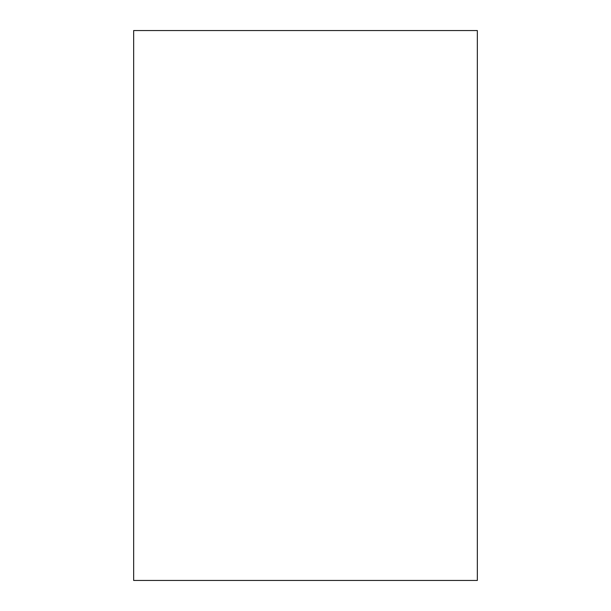 <?xml version="1.0" encoding="UTF-8"?>
<svg xmlns="http://www.w3.org/2000/svg" width="611" height="611" viewBox="0 0 611 611"><rect width="100%" height="100%" fill="white"/><g stroke="black" fill="none" stroke-linecap="round" stroke-linejoin="round"><path stroke-width="0.92" d="M477.344 30.55L477.344 580.45L133.656 580.45L133.656 30.55L477.344 30.55"/></g></svg>
